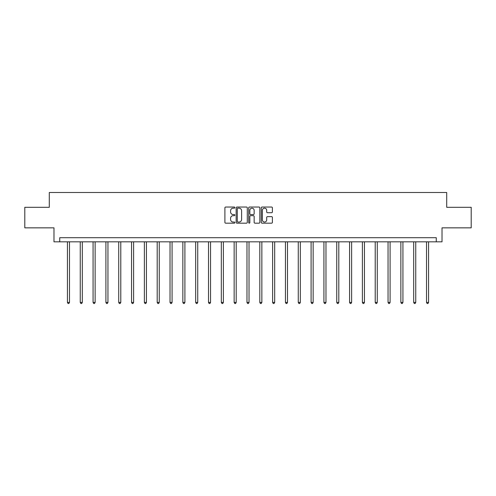 <?xml version="1.0" encoding="UTF-8"?>
<svg xmlns="http://www.w3.org/2000/svg" width="496" height="496" viewBox="0 0 496 496"><rect width="100%" height="100%" fill="white"/><g stroke="black" fill="none" stroke-linecap="round" stroke-linejoin="round"><path stroke-width="0.74" d="M234.85 207.601A0.564 0.564 0 0 0 234.279 207.037L225.711 207.037A0.806 0.806 0 0 0 224.899 207.843L224.899 222.369A0.806 0.806 0 0 0 225.711 223.175L234.279 223.175A0.564 0.564 0 0 0 234.85 222.611A0.564 0.564 0 0 0 234.279 222.047L233.17 222.047A2.579 2.579 0 0 1 230.59 219.468L230.59 218.252A2.579 2.579 0 0 1 233.17 215.673L234.279 215.673A0.564 0.564 0 0 0 234.85 215.109A0.564 0.564 0 0 0 234.279 214.545L233.17 214.545A2.579 2.579 0 0 1 230.59 211.959L230.59 210.75A2.579 2.579 0 0 1 233.17 208.165L234.279 208.165A0.564 0.564 0 0 0 234.85 207.601M271.585 212.728A0.806 0.806 0 0 0 272.391 211.922L272.391 207.843A0.806 0.806 0 0 0 271.585 207.037L262.062 207.037A0.806 0.806 0 0 0 261.256 207.843L261.256 222.369A0.806 0.806 0 0 0 262.062 223.175L271.585 223.175A0.806 0.806 0 0 0 272.391 222.369L272.391 217.446A0.806 0.806 0 0 0 271.585 216.64L267.505 216.64A0.806 0.806 0 0 0 266.699 217.446L266.699 219.889A2.158 2.158 0 0 1 264.542 222.047A2.158 2.158 0 0 1 262.384 219.889L262.384 210.329A2.158 2.158 0 0 1 264.542 208.165A2.158 2.158 0 0 1 266.699 210.329L266.699 211.922A0.806 0.806 0 0 0 267.505 212.728L271.585 212.728M436.263 241.825L442.017 241.825L442.017 227.85L471.2 227.85L471.2 207.297L446.704 207.297L446.704 192.498L49.296 192.498L49.296 207.297L24.8 207.297L24.8 227.85L53.983 227.85L53.983 241.825L436.263 241.825L436.263 237.714L59.737 237.714L59.737 241.825M247.293 207.843A0.806 0.806 0 0 0 246.487 207.037L236.964 207.037A0.806 0.806 0 0 0 236.158 207.843L236.158 222.369A0.806 0.806 0 0 0 236.964 223.175L246.487 223.175A0.806 0.806 0 0 0 247.293 222.369L247.293 207.843M249.513 207.037L259.036 207.037A0.806 0.806 0 0 1 259.842 207.843L259.842 222.369A0.806 0.806 0 0 1 259.036 223.175L254.963 223.175A0.806 0.806 0 0 1 254.15 222.369L254.15 216.479A0.806 0.806 0 0 0 253.344 215.673L250.641 215.673A0.806 0.806 0 0 0 249.835 216.479L249.835 222.611A0.564 0.564 0 0 1 249.271 223.175A0.564 0.564 0 0 1 248.707 222.611L248.707 207.843A0.806 0.806 0 0 1 249.513 207.037M237.851 208.165A0.564 0.564 0 0 0 237.286 208.735L237.286 221.483A0.564 0.564 0 0 0 237.851 222.047L239.022 222.047A2.579 2.579 0 0 0 241.608 219.468L241.608 210.75A2.579 2.579 0 0 0 239.022 208.165L237.851 208.165M254.15 210.366A2.158 2.158 0 0 0 251.993 208.208A2.158 2.158 0 0 0 249.835 210.366L249.835 213.739A0.806 0.806 0 0 0 250.641 214.545L253.344 214.545A0.806 0.806 0 0 0 254.15 213.739L254.15 210.366M67.425 241.825L67.425 302.43L69.483 302.43L69.483 241.825M69.483 302.43L68.863 303.502L68.045 303.502L67.425 302.43M80.253 241.825L80.253 302.43L82.305 302.43L82.305 241.825M82.305 302.43L81.691 303.502L80.867 303.502L80.253 302.43M93.074 241.825L93.074 302.43L95.133 302.43L95.133 241.825M95.133 302.43L94.513 303.502L93.694 303.502L93.074 302.43M105.902 241.825L105.902 302.43L107.954 302.43L107.954 241.825M107.954 302.43L107.341 303.502L106.516 303.502L105.902 302.43M118.724 241.825L118.724 302.43L120.782 302.43L120.782 241.825M120.782 302.43L120.162 303.502L119.344 303.502L118.724 302.43M131.552 241.825L131.552 302.43L133.604 302.43L133.604 241.825M133.604 302.43L132.99 303.502L132.165 303.502L131.552 302.43M144.373 241.825L144.373 302.43L146.432 302.43L146.432 241.825M146.432 302.43L145.812 303.502L144.993 303.502L144.373 302.43M157.201 241.825L157.201 302.43L159.253 302.43L159.253 241.825M159.253 302.43L158.639 303.502L157.815 303.502L157.201 302.43M170.023 241.825L170.023 302.43L172.081 302.43L172.081 241.825M172.081 302.43L171.461 303.502L170.643 303.502L170.023 302.43M182.85 241.825L182.85 302.43L184.903 302.43L184.903 241.825M184.903 302.43L184.289 303.502L183.464 303.502L182.85 302.43M195.672 241.825L195.672 302.43L197.73 302.43L197.73 241.825M197.73 302.43L197.11 303.502L196.292 303.502L195.672 302.43M208.5 241.825L208.5 302.43L210.552 302.43L210.552 241.825M210.552 302.43L209.938 303.502L209.114 303.502L208.5 302.43M221.321 241.825L221.321 302.43L223.38 302.43L223.38 241.825M223.38 302.43L222.76 303.502L221.941 303.502L221.321 302.43M234.149 241.825L234.149 302.43L236.201 302.43L236.201 241.825M236.201 302.43L235.588 303.502L234.763 303.502L234.149 302.43M246.971 241.825L246.971 302.43L249.029 302.43L249.029 241.825M249.029 302.43L248.409 303.502L247.591 303.502L246.971 302.43M259.799 241.825L259.799 302.43L261.851 302.43L261.851 241.825M261.851 302.43L261.237 303.502L260.412 303.502L259.799 302.43M272.62 241.825L272.62 302.43L274.679 302.43L274.679 241.825M274.679 302.43L274.059 303.502L273.24 303.502L272.62 302.43M285.448 241.825L285.448 302.43L287.5 302.43L287.5 241.825M287.5 302.43L286.886 303.502L286.062 303.502L285.448 302.43M298.27 241.825L298.27 302.43L300.328 302.43L300.328 241.825M300.328 302.43L299.708 303.502L298.89 303.502L298.27 302.43M311.097 241.825L311.097 302.43L313.15 302.43L313.15 241.825M313.15 302.43L312.536 303.502L311.711 303.502L311.097 302.43M323.919 241.825L323.919 302.43L325.977 302.43L325.977 241.825M325.977 302.43L325.357 303.502L324.539 303.502L323.919 302.43M336.747 241.825L336.747 302.43L338.799 302.43L338.799 241.825M338.799 302.43L338.185 303.502L337.361 303.502L336.747 302.43M349.568 241.825L349.568 302.43L351.627 302.43L351.627 241.825M351.627 302.43L351.007 303.502L350.188 303.502L349.568 302.43M362.396 241.825L362.396 302.43L364.448 302.43L364.448 241.825M364.448 302.43L363.835 303.502L363.01 303.502L362.396 302.43M375.218 241.825L375.218 302.43L377.276 302.43L377.276 241.825M377.276 302.43L376.656 303.502L375.838 303.502L375.218 302.43M388.046 241.825L388.046 302.43L390.098 302.43L390.098 241.825M390.098 302.43L389.484 303.502L388.659 303.502L388.046 302.43M400.867 241.825L400.867 302.43L402.926 302.43L402.926 241.825M402.926 302.43L402.306 303.502L401.487 303.502L400.867 302.43M413.695 241.825L413.695 302.43L415.747 302.43L415.747 241.825M415.747 302.43L415.133 303.502L414.309 303.502L413.695 302.43M426.517 241.825L426.517 302.43L428.575 302.43L428.575 241.825M428.575 302.43L427.955 303.502L427.137 303.502L426.517 302.43"/></g></svg>
